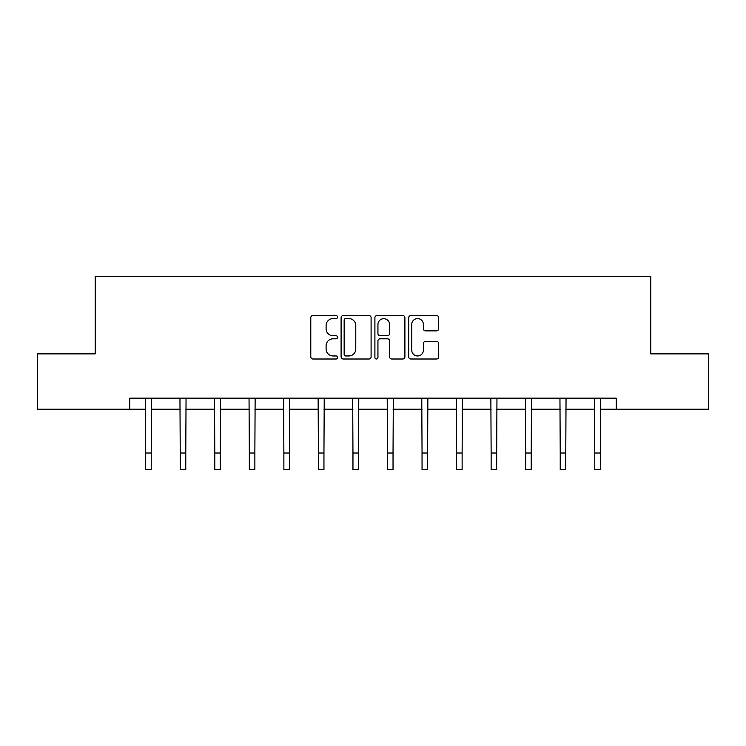 <?xml version="1.0" encoding="UTF-8"?>
<svg xmlns="http://www.w3.org/2000/svg" width="746" height="746" viewBox="0 0 746 746"><rect width="100%" height="100%" fill="white"/><g stroke="black" fill="none" stroke-linecap="round" stroke-linejoin="round"><path stroke-width="1.12" d="M337.574 317.059A1.52 1.52 0 0 0 336.045 315.539L312.956 315.539A2.173 2.173 0 0 0 310.784 317.712L310.784 356.83A2.173 2.173 0 0 0 312.956 359.003L336.045 359.003A1.52 1.52 0 0 0 337.574 357.483A1.52 1.52 0 0 0 336.045 355.963L333.061 355.963A6.956 6.956 0 0 1 326.105 349.007L326.105 345.752A6.956 6.956 0 0 1 333.061 338.796L336.045 338.796A1.52 1.52 0 0 0 337.574 337.267A1.52 1.52 0 0 0 336.045 335.747L333.061 335.747A6.956 6.956 0 0 1 326.105 328.79L326.105 325.536A6.956 6.956 0 0 1 333.061 318.579L336.045 318.579A1.52 1.52 0 0 0 337.574 317.059M436.522 330.86A2.173 2.173 0 0 0 438.695 328.688L438.695 317.712A2.173 2.173 0 0 0 436.522 315.539L410.878 315.539A2.173 2.173 0 0 0 408.696 317.712L408.696 356.83A2.173 2.173 0 0 0 410.878 359.003L436.522 359.003A2.173 2.173 0 0 0 438.695 356.83L438.695 343.57A2.173 2.173 0 0 0 436.522 341.398L425.546 341.398A2.173 2.173 0 0 0 423.374 343.57L423.374 350.154A5.819 5.819 0 0 1 417.555 355.963A5.819 5.819 0 0 1 411.745 350.154L411.745 324.389A5.819 5.819 0 0 1 417.555 318.579A5.819 5.819 0 0 1 423.374 324.389L423.374 328.688A2.173 2.173 0 0 0 425.546 330.86L436.522 330.86M129.748 409.237L37.3 409.237L37.3 353.874L95.208 353.874L95.208 276.374L650.792 276.374L650.792 353.874L708.7 353.874L708.7 409.237L616.252 409.237L616.252 398.168L129.748 398.168L129.748 409.237L145.694 409.237M371.098 317.712A2.173 2.173 0 0 0 368.925 315.539L343.272 315.539A2.173 2.173 0 0 0 341.099 317.712L341.099 356.83A2.173 2.173 0 0 0 343.272 359.003L368.925 359.003A2.173 2.173 0 0 0 371.098 356.83L371.098 317.712M377.075 315.539L402.728 315.539A2.173 2.173 0 0 1 404.901 317.712L404.901 356.83A2.173 2.173 0 0 1 402.728 359.003L391.743 359.003A2.173 2.173 0 0 1 389.571 356.83L389.571 340.969A2.173 2.173 0 0 0 387.398 338.796L380.115 338.796A2.173 2.173 0 0 0 377.942 340.969L377.942 357.483A1.52 1.52 0 0 1 376.422 359.003A1.52 1.52 0 0 1 374.902 357.483L374.902 317.712A2.173 2.173 0 0 1 377.075 315.539M151.233 409.237L180.234 409.237M185.773 409.237L214.783 409.237M220.322 409.237L249.323 409.237M254.862 409.237L283.872 409.237M289.411 409.237L318.411 409.237M323.95 409.237L352.961 409.237M358.5 409.237L387.5 409.237M393.039 409.237L422.05 409.237M427.589 409.237L456.589 409.237M462.128 409.237L491.138 409.237M496.677 409.237L525.678 409.237M531.217 409.237L560.227 409.237M565.766 409.237L594.767 409.237M600.306 409.237L616.252 409.237M345.668 318.579A1.52 1.52 0 0 0 344.148 320.099L344.148 354.443A1.52 1.52 0 0 0 345.668 355.963L348.82 355.963A6.956 6.956 0 0 0 355.777 349.007L355.777 325.536A6.956 6.956 0 0 0 348.82 318.579L345.668 318.579M389.571 324.501A5.819 5.819 0 0 0 383.761 318.691A5.819 5.819 0 0 0 377.942 324.501L377.942 333.574A2.173 2.173 0 0 0 380.115 335.747L387.398 335.747A2.173 2.173 0 0 0 389.571 333.574L389.571 324.501M145.414 398.168L145.694 453.018L151.233 453.018L151.513 398.168M145.694 453.018L145.694 469.626L151.233 469.626L151.233 453.018M179.954 398.168L180.234 453.018L185.773 453.018L186.052 398.168M180.234 453.018L180.234 469.626L185.773 469.626L185.773 453.018M214.503 398.168L214.783 453.018L220.322 453.018L220.602 398.168M214.783 453.018L214.783 469.626L220.322 469.626L220.322 453.018M249.043 398.168L249.323 453.018L254.862 453.018L255.141 398.168M249.323 453.018L249.323 469.626L254.862 469.626L254.862 453.018M283.592 398.168L283.872 453.018L289.411 453.018L289.69 398.168M283.872 453.018L283.872 469.626L289.411 469.626L289.411 453.018M318.132 398.168L318.411 453.018L323.95 453.018L324.23 398.168M318.411 453.018L318.411 469.626L323.95 469.626L323.95 453.018M352.681 398.168L352.961 453.018L358.5 453.018L358.779 398.168M352.961 453.018L352.961 469.626L358.5 469.626L358.5 453.018M387.221 398.168L387.5 453.018L393.039 453.018L393.319 398.168M387.5 453.018L387.5 469.626L393.039 469.626L393.039 453.018M421.77 398.168L422.05 453.018L427.589 453.018L427.868 398.168M422.05 453.018L422.05 469.626L427.589 469.626L427.589 453.018M456.31 398.168L456.589 453.018L462.128 453.018L462.408 398.168M456.589 453.018L456.589 469.626L462.128 469.626L462.128 453.018M490.859 398.168L491.138 453.018L496.677 453.018L496.957 398.168M491.138 453.018L491.138 469.626L496.677 469.626L496.677 453.018M525.398 398.168L525.678 453.018L531.217 453.018L531.497 398.168M525.678 453.018L525.678 469.626L531.217 469.626L531.217 453.018M559.948 398.168L560.227 453.018L565.766 453.018L566.046 398.168M560.227 453.018L560.227 469.626L565.766 469.626L565.766 453.018M594.487 398.168L594.767 453.018L600.306 453.018L600.586 398.168M594.767 453.018L594.767 469.626L600.306 469.626L600.306 453.018"/></g></svg>
